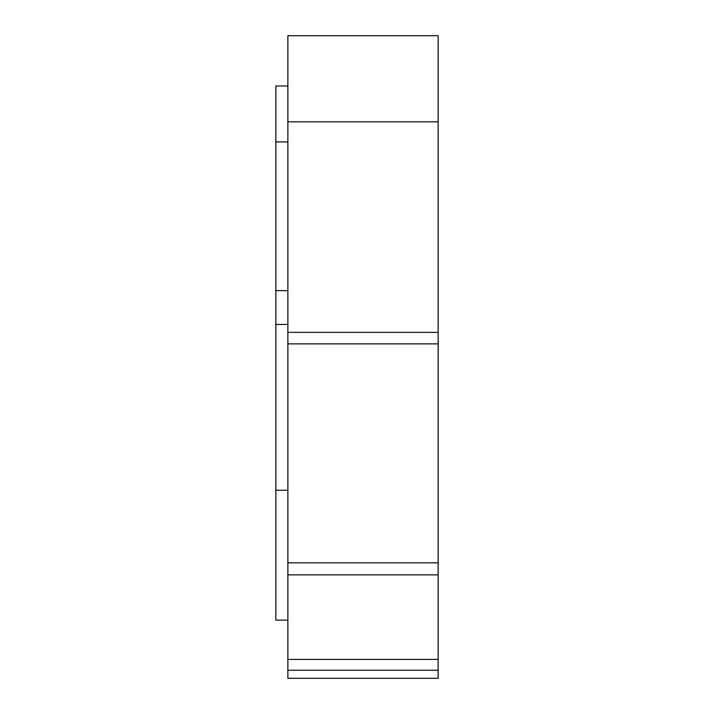 <?xml version="1.0" encoding="UTF-8"?>
<svg xmlns="http://www.w3.org/2000/svg" width="714" height="714" viewBox="0 0 714 714"><rect width="100%" height="100%" fill="white"/><g stroke="black" fill="none" stroke-linecap="round" stroke-linejoin="round"><path stroke-width="1.07" d="M287.876 343.862L287.876 35.7L438.146 35.7L438.146 343.862L287.876 343.862L287.876 562.828L438.146 562.828L438.146 343.862M287.876 620.154L275.854 620.154L275.854 85.983L287.876 85.983M438.146 562.828L438.146 678.3L287.876 678.3L287.876 562.828M438.146 670.232L287.876 670.232M275.854 490.259L287.876 490.259M275.854 324.459L287.876 324.459M275.854 290.634L287.876 290.634M275.854 141.916L287.876 141.916M287.876 332.34L438.146 332.34M287.876 121.835L438.146 121.835M287.876 659.415L438.146 659.415M438.146 574.85L287.876 574.85"/></g></svg>
